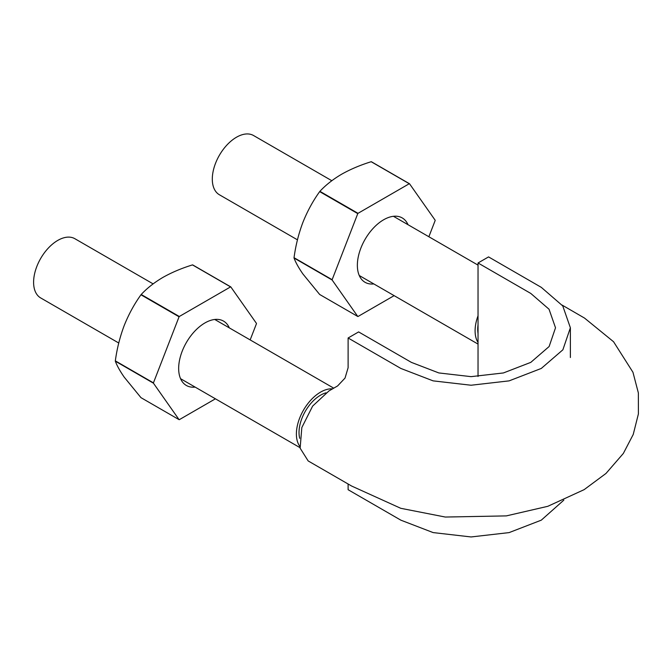 <?xml version="1.0" encoding="UTF-8"?>
<svg xmlns="http://www.w3.org/2000/svg" width="672" height="672" viewBox="0 0 672 672"><rect width="100%" height="100%" fill="white"/><g stroke="black" fill="none" stroke-linecap="round" stroke-linejoin="round"><path stroke-width="1.01" d="M478.036 376.48L478.036 262.979L530.804 293.446L549.041 309.229L555.517 327.793L549.133 346.517L530.788 362.376L503.412 372.952L471.08 376.648L438.824 372.935L411.39 362.384L358.621 331.918L348.113 337.991L348.113 367.727L345.03 378.084L337.604 385.938L328.978 390.911L312.631 406.098L301.82 427.585L300.132 448.174L308.171 460.942L351.683 486.066L400.756 508.301L445.292 517.045L506.327 515.894L547.798 506.31L584.144 489.644L605.993 473.441L623.339 453.449L633.226 434.465L638.4 413.935L638.358 392.91L632.957 372.263L613.561 341.737L584.531 318.083L562.162 305.113M348.113 337.991L400.882 368.458L433.129 380.864L471.08 385.232L509.107 380.873L541.288 368.441L562.876 349.801L570.377 327.785L562.766 305.936L541.321 287.372L488.552 256.906L478.036 262.979M563.825 500.144L541.288 520.162L509.107 532.602L471.08 536.953L433.129 532.585L400.882 520.178L348.113 489.712L348.113 484.008M478.036 333.371A30.475 17.598 -60 0 1 477.725 329.314A30.475 17.598 -60 0 1 478.036 324.887M299.712 438.32A30.475 17.598 -60 0 1 320.569 395.161A30.475 17.598 -60 0 1 325.97 392.834M299.838 446.368A34.188 19.74 -60 0 1 296.394 434.003A34.188 19.74 -60 0 1 332.514 388.87M118.751 343.006L40.681 297.931A34.188 19.74 -60 0 1 33.6 282.274A34.188 19.74 -60 0 1 48.527 247.867A34.188 19.74 -60 0 1 74.869 238.711L153.115 283.878M478.036 342.476A34.188 19.74 -60 0 1 475.096 330.826A34.188 19.74 -60 0 1 478.036 315.781M297.452 239.837L219.383 194.754A34.188 19.74 -60 0 1 212.302 179.105A34.188 19.74 -60 0 1 227.228 144.698A34.188 19.74 -60 0 1 253.571 135.534L331.817 180.709M357.773 316.478L319.67 294.479L302.904 273.966C298.628 267.792 295.672 262.475 294.034 258.006L332.136 280.006L357.773 316.478A72.845 42.059 120 0 0 358.008 316.495L394.128 295.646M408.022 224.708A37.162 21.454 120 0 0 406.4 221.802A37.162 21.454 120 0 0 383.645 219.769A37.162 21.454 120 0 0 357.361 265.28A37.162 21.454 120 0 0 373.834 283.928M428.862 236.737L435.154 220.534A72.845 42.059 120 0 0 435.154 220.214L409.517 183.75A72.845 42.059 120 0 0 409.282 183.725L358.008 213.326A72.845 42.059 120 0 0 357.773 213.62L332.136 279.695A72.845 42.059 120 0 0 332.136 280.006M332.136 279.695L294.034 257.695A72.845 42.059 120 0 0 294.034 258.006M294.034 257.695C295.688 245.448 298.645 233.671 302.904 222.382C307.381 211.176 312.967 200.928 319.67 191.621L357.773 213.62M409.517 183.75L371.414 161.75A72.845 42.059 120 0 0 371.179 161.725C360.301 165.094 350.44 169.268 341.594 174.25C332.976 179.34 325.752 185.035 319.906 191.327A72.845 42.059 120 0 0 319.67 191.621M319.906 191.327L358.008 213.326M371.179 161.725L409.282 183.725M179.071 419.647L140.969 397.656L124.202 377.135C119.927 370.961 116.97 365.644 115.332 361.183L153.434 383.183L179.071 419.647A72.845 42.059 120 0 0 179.306 419.672L215.426 398.815M229.32 327.877A37.162 21.454 120 0 0 227.699 324.971A37.162 21.454 120 0 0 204.943 322.938A37.162 21.454 120 0 0 178.66 368.458A37.162 21.454 120 0 0 195.132 387.097M250.16 339.914L256.452 323.702A72.845 42.059 120 0 0 256.452 323.392L230.815 286.919A72.845 42.059 120 0 0 230.58 286.894L179.306 316.495A72.845 42.059 120 0 0 179.071 316.789L153.434 382.864A72.845 42.059 120 0 0 153.434 383.183M153.434 382.864L115.332 360.864A72.845 42.059 120 0 0 115.332 361.183M115.332 360.864C116.987 348.617 119.952 336.848 124.202 325.55C128.68 314.353 134.266 304.097 140.969 294.79L179.071 316.789M230.815 286.919L192.713 264.919A72.845 42.059 120 0 0 192.478 264.902C181.6 268.262 171.738 272.437 162.893 277.418C154.283 282.517 147.05 288.204 141.204 294.496A72.845 42.059 120 0 0 140.969 294.79M141.204 294.496L179.306 316.495M192.478 264.902L230.58 286.894M570.377 327.785L570.377 357.521M180.566 378.689L300.04 447.67M214.754 319.469L333.74 388.164M359.268 275.52L478.036 344.089M393.456 216.3L478.036 265.129"/></g></svg>
